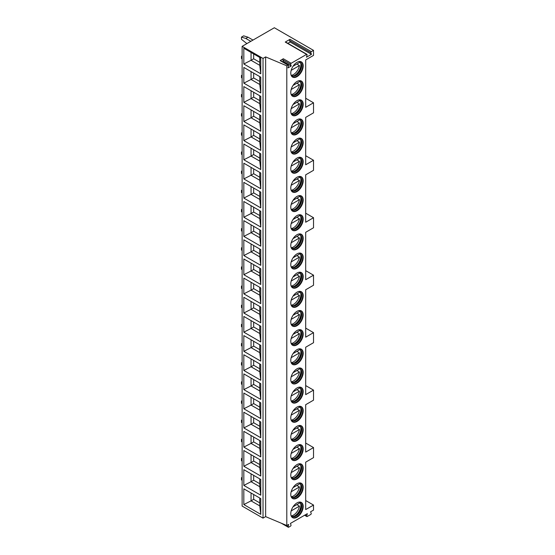 <?xml version="1.0" encoding="UTF-8"?>
<svg xmlns="http://www.w3.org/2000/svg" width="555" height="555" viewBox="0 0 555 555"><rect width="100%" height="100%" fill="white"/><g stroke="black" fill="none" stroke-linecap="round" stroke-linejoin="round"><path stroke-width="0.83" d="M242.126 46.349L242.126 506.07L263.021 518.134L265.637 516.629L286.796 525.529L288.711 524.419L288.163 526.716A0.742 0.423 120 0 0 288.662 527.215L290.501 526.154A0.742 0.423 120 0 0 291 525.079L290.452 523.414L307.324 513.673L306.707 515.983A0.742 0.423 120 0 0 307.199 516.511L310.717 514.485A0.742 0.423 120 0 0 311.209 513.389L310.592 511.786L313.526 510.094L313.526 505.064L305.694 509.587L305.694 462.155L313.526 457.632L313.526 447.573L305.694 452.103L305.694 404.692L313.526 400.162L313.526 390.11L305.694 394.633L305.694 347.222L313.526 342.699L313.526 332.646L305.694 337.169L305.694 289.759L313.526 285.235L313.526 275.183L305.694 279.706L305.694 232.295L313.526 227.772L313.526 217.713L305.694 222.243L305.694 174.832L313.526 170.309L313.526 160.249L305.694 164.773L305.694 117.369L313.526 112.838L313.526 102.786L305.694 107.309L305.694 59.926L313.526 55.403L313.526 50.373L274.343 27.75L242.126 46.349L263.021 58.421L265.637 56.908L286.796 65.809L287.996 65.115A0.742 0.423 120 0 1 288.496 65.615L287.948 67.904L291.215 66.024L290.667 64.359L282.835 59.836A0.742 0.423 120 0 1 283.327 58.761L280.157 60.592L287.996 65.115M286.796 525.529L286.796 65.809M283.327 58.761L291.167 63.284A0.742 0.423 120 0 0 290.667 64.359M291.167 63.284L306.582 54.383A0.742 0.423 120 0 1 307.068 54.91L306.457 57.221L311.459 54.334L310.842 52.732L289.509 40.418A0.742 0.423 -60 0 1 290.001 39.322L311.334 51.643A0.742 0.423 120 0 0 310.842 52.732M311.334 51.643L313.526 50.373M303.19 85.075A8.776 5.064 -60 0 1 299.36 93.906A8.776 5.064 -60 0 1 292.596 96.258A8.776 5.064 -60 0 1 290.778 92.241A8.776 5.064 -60 0 1 294.608 83.41A8.776 5.064 -60 0 1 301.372 81.058A8.776 5.064 -60 0 1 303.19 85.075M303.19 104.229A8.776 5.064 -60 0 1 299.36 113.06A8.776 5.064 -60 0 1 292.596 115.412A8.776 5.064 -60 0 1 290.778 111.395A8.776 5.064 -60 0 1 294.608 102.564A8.776 5.064 -60 0 1 301.372 100.212A8.776 5.064 -60 0 1 303.19 104.229M303.19 123.383A8.776 5.064 -60 0 1 299.36 132.215A8.776 5.064 -60 0 1 292.596 134.567A8.776 5.064 -60 0 1 290.778 130.55A8.776 5.064 -60 0 1 294.608 121.718A8.776 5.064 -60 0 1 301.372 119.367A8.776 5.064 -60 0 1 303.19 123.383M303.19 142.538A8.776 5.064 -60 0 1 299.36 151.369A8.776 5.064 -60 0 1 292.596 153.721A8.776 5.064 -60 0 1 290.778 149.704A8.776 5.064 -60 0 1 294.608 140.873A8.776 5.064 -60 0 1 301.372 138.521A8.776 5.064 -60 0 1 303.19 142.538M303.19 161.699A8.776 5.064 -60 0 1 299.36 170.524A8.776 5.064 -60 0 1 292.596 172.876A8.776 5.064 -60 0 1 290.778 168.859A8.776 5.064 -60 0 1 294.608 160.027A8.776 5.064 -60 0 1 301.372 157.682A8.776 5.064 -60 0 1 303.19 161.699M303.19 180.854A8.776 5.064 -60 0 1 299.36 189.678A8.776 5.064 -60 0 1 292.596 192.03A8.776 5.064 -60 0 1 290.778 188.013A8.776 5.064 -60 0 1 294.608 179.182A8.776 5.064 -60 0 1 301.372 176.837A8.776 5.064 -60 0 1 303.19 180.854M303.19 200.008A8.776 5.064 -60 0 1 299.36 208.833A8.776 5.064 -60 0 1 292.596 211.184A8.776 5.064 -60 0 1 290.778 207.168A8.776 5.064 -60 0 1 294.608 198.343A8.776 5.064 -60 0 1 301.372 195.991A8.776 5.064 -60 0 1 303.19 200.008M303.19 219.163A8.776 5.064 -60 0 1 299.36 227.994A8.776 5.064 -60 0 1 292.596 230.339A8.776 5.064 -60 0 1 290.778 226.322A8.776 5.064 -60 0 1 294.608 217.498A8.776 5.064 -60 0 1 301.372 215.146A8.776 5.064 -60 0 1 303.19 219.163M303.19 238.317A8.776 5.064 -60 0 1 299.36 247.148A8.776 5.064 -60 0 1 292.596 249.493A8.776 5.064 -60 0 1 290.778 245.483A8.776 5.064 -60 0 1 294.608 236.652A8.776 5.064 -60 0 1 301.372 234.3A8.776 5.064 -60 0 1 303.19 238.317M303.19 257.471A8.776 5.064 -60 0 1 299.36 266.303A8.776 5.064 -60 0 1 292.596 268.655A8.776 5.064 -60 0 1 290.778 264.638A8.776 5.064 -60 0 1 294.608 255.806A8.776 5.064 -60 0 1 301.372 253.455A8.776 5.064 -60 0 1 303.19 257.471M303.19 276.626A8.776 5.064 -60 0 1 299.36 285.457A8.776 5.064 -60 0 1 292.596 287.809A8.776 5.064 -60 0 1 290.778 283.792A8.776 5.064 -60 0 1 294.608 274.961A8.776 5.064 -60 0 1 301.372 272.609A8.776 5.064 -60 0 1 303.19 276.626M303.19 295.78A8.776 5.064 -60 0 1 299.36 304.612A8.776 5.064 -60 0 1 292.596 306.964A8.776 5.064 -60 0 1 290.778 302.947A8.776 5.064 -60 0 1 294.608 294.115A8.776 5.064 -60 0 1 301.372 291.763A8.776 5.064 -60 0 1 303.19 295.78M303.19 314.935A8.776 5.064 -60 0 1 299.36 323.766A8.776 5.064 -60 0 1 292.596 326.118A8.776 5.064 -60 0 1 290.778 322.101A8.776 5.064 -60 0 1 294.608 313.27A8.776 5.064 -60 0 1 301.372 310.918A8.776 5.064 -60 0 1 303.19 314.935M303.19 334.089A8.776 5.064 -60 0 1 299.36 342.921A8.776 5.064 -60 0 1 292.596 345.272A8.776 5.064 -60 0 1 290.778 341.256A8.776 5.064 -60 0 1 294.608 332.424A8.776 5.064 -60 0 1 301.372 330.072A8.776 5.064 -60 0 1 303.19 334.089M303.19 353.244A8.776 5.064 -60 0 1 299.36 362.075A8.776 5.064 -60 0 1 292.596 364.427A8.776 5.064 -60 0 1 290.778 360.41A8.776 5.064 -60 0 1 294.608 351.579A8.776 5.064 -60 0 1 301.372 349.227A8.776 5.064 -60 0 1 303.19 353.244M303.19 372.398A8.776 5.064 -60 0 1 299.36 381.229A8.776 5.064 -60 0 1 292.596 383.581A8.776 5.064 -60 0 1 290.778 379.565A8.776 5.064 -60 0 1 294.608 370.733A8.776 5.064 -60 0 1 301.372 368.381A8.776 5.064 -60 0 1 303.19 372.398M303.19 391.552A8.776 5.064 -60 0 1 299.36 400.384A8.776 5.064 -60 0 1 292.596 402.736A8.776 5.064 -60 0 1 290.778 398.719A8.776 5.064 -60 0 1 294.608 389.887A8.776 5.064 -60 0 1 301.372 387.536A8.776 5.064 -60 0 1 303.19 391.552M303.19 410.714A8.776 5.064 -60 0 1 299.36 419.538A8.776 5.064 -60 0 1 292.596 421.89A8.776 5.064 -60 0 1 290.778 417.873A8.776 5.064 -60 0 1 294.608 409.042A8.776 5.064 -60 0 1 301.372 406.697A8.776 5.064 -60 0 1 303.19 410.714M303.19 429.868A8.776 5.064 -60 0 1 299.36 438.693A8.776 5.064 -60 0 1 292.596 441.045A8.776 5.064 -60 0 1 290.778 437.028A8.776 5.064 -60 0 1 294.608 428.196A8.776 5.064 -60 0 1 301.372 425.851A8.776 5.064 -60 0 1 303.19 429.868M303.19 449.023A8.776 5.064 -60 0 1 299.36 457.847A8.776 5.064 -60 0 1 292.596 460.199A8.776 5.064 -60 0 1 290.778 456.182A8.776 5.064 -60 0 1 294.608 447.358A8.776 5.064 -60 0 1 301.372 445.006A8.776 5.064 -60 0 1 303.19 449.023M303.19 468.177A8.776 5.064 -60 0 1 299.36 477.009A8.776 5.064 -60 0 1 292.596 479.353A8.776 5.064 -60 0 1 290.778 475.337A8.776 5.064 -60 0 1 294.608 466.512A8.776 5.064 -60 0 1 301.372 464.16A8.776 5.064 -60 0 1 303.19 468.177M303.19 487.332A8.776 5.064 -60 0 1 299.36 496.163A8.776 5.064 -60 0 1 292.596 498.508A8.776 5.064 -60 0 1 290.778 494.491A8.776 5.064 -60 0 1 294.608 485.667A8.776 5.064 -60 0 1 301.372 483.315A8.776 5.064 -60 0 1 303.19 487.332M303.19 506.486A8.776 5.064 -60 0 1 299.36 515.317A8.776 5.064 -60 0 1 292.596 517.669A8.776 5.064 -60 0 1 290.778 513.652A8.776 5.064 -60 0 1 294.608 504.821A8.776 5.064 -60 0 1 301.372 502.469A8.776 5.064 -60 0 1 303.19 506.486M303.19 65.92A8.776 5.064 -60 0 1 299.36 74.752A8.776 5.064 -60 0 1 292.596 77.103A8.776 5.064 -60 0 1 290.778 73.087A8.776 5.064 -60 0 1 294.608 64.255A8.776 5.064 -60 0 1 301.372 61.903A8.776 5.064 -60 0 1 303.19 65.92M301.15 61.785A8.776 5.064 120 0 1 302.752 65.67A8.776 5.064 -60 0 1 299.062 74.349A8.776 5.064 -60 0 1 292.388 76.965M291.014 74.904A8.006 4.62 -60 0 0 291.999 75.868A8.006 4.62 -60 0 0 298.174 73.725A8.006 4.62 -60 0 0 301.663 65.67A8.006 4.62 120 0 0 300.005 62.007A8.006 4.62 120 0 0 298.68 61.633M299.665 61.841A8.006 4.62 120 0 1 300.942 64.29A8.006 4.62 120 0 1 301.011 65.296A8.006 4.62 -60 0 1 294.448 75.535A8.006 4.62 -60 0 1 291.687 75.66M294.081 75.66A8.776 5.064 -60 0 0 300.9 64.602A8.776 5.064 120 0 0 300.865 63.915M296.842 64.054L299.457 65.566A8.623 4.974 120 0 1 293.498 74.53A8.623 4.974 120 0 1 291.333 75.32M293.04 66.253L299.457 62.548A8.623 4.974 120 0 0 299.194 61.695M291.174 70.346L299.457 65.566M301.15 80.94A8.776 5.064 120 0 1 302.752 84.825A8.776 5.064 -60 0 1 299.062 93.504A8.776 5.064 -60 0 1 292.388 96.119M291.014 94.059A8.006 4.62 -60 0 0 291.999 95.023A8.006 4.62 -60 0 0 298.174 92.879A8.006 4.62 -60 0 0 301.663 84.825A8.006 4.62 120 0 0 300.005 81.162A8.006 4.62 120 0 0 298.68 80.787M299.665 80.995A8.006 4.62 120 0 1 300.942 83.444A8.006 4.62 120 0 1 301.011 84.45A8.006 4.62 -60 0 1 294.448 94.69A8.006 4.62 -60 0 1 291.687 94.815M294.081 94.815A8.776 5.064 -60 0 0 300.9 83.756A8.776 5.064 120 0 0 300.865 83.07M296.842 83.208L299.457 84.721A8.623 4.974 120 0 1 293.498 93.684A8.623 4.974 120 0 1 291.333 94.475M293.04 85.408L299.457 81.703A8.623 4.974 120 0 0 299.194 80.85M291.174 89.501L299.457 84.721M301.15 100.101A8.776 5.064 120 0 1 302.752 103.979A8.776 5.064 -60 0 1 299.062 112.658A8.776 5.064 -60 0 1 292.388 115.28M291.014 113.213A8.006 4.62 -60 0 0 291.999 114.177A8.006 4.62 -60 0 0 298.174 112.034A8.006 4.62 -60 0 0 301.663 103.979A8.006 4.62 120 0 0 300.005 100.316A8.006 4.62 120 0 0 298.68 99.942M299.665 100.15A8.006 4.62 120 0 1 300.942 102.599A8.006 4.62 120 0 1 301.011 103.605A8.006 4.62 -60 0 1 294.448 113.844A8.006 4.62 -60 0 1 291.687 113.969M294.081 113.969A8.776 5.064 -60 0 0 300.9 102.911A8.776 5.064 120 0 0 300.865 102.224M296.842 102.363L299.457 103.875A8.623 4.974 120 0 1 293.498 112.838A8.623 4.974 120 0 1 291.333 113.629M293.04 104.562L299.457 100.857A8.623 4.974 120 0 0 299.194 100.004M291.174 108.655L299.457 103.875M301.15 119.256A8.776 5.064 120 0 1 302.752 123.134A8.776 5.064 -60 0 1 299.062 131.812A8.776 5.064 -60 0 1 292.388 134.435M291.014 132.368A8.006 4.62 -60 0 0 291.999 133.332A8.006 4.62 -60 0 0 298.174 131.188A8.006 4.62 -60 0 0 301.663 123.134A8.006 4.62 120 0 0 300.005 119.471A8.006 4.62 120 0 0 298.68 119.096M299.665 119.304A8.006 4.62 120 0 1 300.942 121.753A8.006 4.62 120 0 1 301.011 122.759A8.006 4.62 -60 0 1 294.448 132.999A8.006 4.62 -60 0 1 291.687 133.124M294.081 133.124A8.776 5.064 -60 0 0 300.9 122.065A8.776 5.064 120 0 0 300.865 121.379M296.842 121.517L299.457 123.03A8.623 4.974 120 0 1 293.498 131.993A8.623 4.974 120 0 1 291.333 132.791M293.04 123.716L299.457 120.012A8.623 4.974 120 0 0 299.194 119.165M291.174 127.81L299.457 123.03M301.15 138.41A8.776 5.064 120 0 1 302.752 142.288A8.776 5.064 -60 0 1 299.062 150.967A8.776 5.064 -60 0 1 292.388 153.589M291.014 151.522A8.006 4.62 -60 0 0 291.999 152.493A8.006 4.62 -60 0 0 298.174 150.343A8.006 4.62 -60 0 0 301.663 142.288A8.006 4.62 120 0 0 300.005 138.625A8.006 4.62 120 0 0 298.68 138.25M299.665 138.459A8.006 4.62 120 0 1 300.942 140.908A8.006 4.62 120 0 1 301.011 141.913A8.006 4.62 -60 0 1 294.448 152.153A8.006 4.62 -60 0 1 291.687 152.278M294.081 152.285A8.776 5.064 -60 0 0 300.9 141.22A8.776 5.064 120 0 0 300.865 140.533M296.842 140.672L299.457 142.184A8.623 4.974 120 0 1 293.498 151.147A8.623 4.974 120 0 1 291.333 151.945M293.04 142.871L299.457 139.166A8.623 4.974 120 0 0 299.194 138.32M291.174 146.964L299.457 142.184M301.15 157.565A8.776 5.064 120 0 1 302.752 161.443A8.776 5.064 -60 0 1 299.062 170.121A8.776 5.064 -60 0 1 292.388 172.744M291.014 170.676A8.006 4.62 -60 0 0 291.999 171.648A8.006 4.62 -60 0 0 298.174 169.497A8.006 4.62 -60 0 0 301.663 161.443A8.006 4.62 120 0 0 300.005 157.78A8.006 4.62 120 0 0 298.68 157.405M299.665 157.613A8.006 4.62 120 0 1 300.942 160.062A8.006 4.62 120 0 1 301.011 161.068A8.006 4.62 -60 0 1 294.448 171.308A8.006 4.62 -60 0 1 291.687 171.433M294.081 171.44A8.776 5.064 -60 0 0 300.9 160.374A8.776 5.064 120 0 0 300.865 159.687M296.842 159.833L299.457 161.339A8.623 4.974 120 0 1 293.498 170.309A8.623 4.974 120 0 1 291.333 171.1M293.04 162.025L299.457 158.321A8.623 4.974 120 0 0 299.194 157.474M291.174 166.118L299.457 161.339M301.15 176.719A8.776 5.064 120 0 1 302.752 180.597A8.776 5.064 -60 0 1 299.062 189.276A8.776 5.064 -60 0 1 292.388 191.898M291.014 189.838A8.006 4.62 -60 0 0 291.999 190.802A8.006 4.62 -60 0 0 298.174 188.658A8.006 4.62 -60 0 0 301.663 180.597A8.006 4.62 120 0 0 300.005 176.934A8.006 4.62 120 0 0 298.68 176.566M299.665 176.768A8.006 4.62 120 0 1 300.942 179.216A8.006 4.62 120 0 1 301.011 180.222A8.006 4.62 -60 0 1 294.448 190.462A8.006 4.62 -60 0 1 291.687 190.587M294.081 190.594A8.776 5.064 -60 0 0 300.9 179.529A8.776 5.064 120 0 0 300.865 178.842M296.842 178.987L299.457 180.493A8.623 4.974 120 0 1 293.498 189.463A8.623 4.974 120 0 1 291.333 190.254M293.04 181.18L299.457 177.475A8.623 4.974 120 0 0 299.194 176.629M291.174 185.273L299.457 180.493M301.15 195.873A8.776 5.064 120 0 1 302.752 199.751A8.776 5.064 -60 0 1 299.062 208.43A8.776 5.064 -60 0 1 292.388 211.053M291.014 208.992A8.006 4.62 -60 0 0 291.999 209.956A8.006 4.62 -60 0 0 298.174 207.813A8.006 4.62 -60 0 0 301.663 199.751A8.006 4.62 120 0 0 300.005 196.088A8.006 4.62 120 0 0 298.68 195.721M299.665 195.922A8.006 4.62 120 0 1 300.942 198.371A8.006 4.62 120 0 1 301.011 199.377A8.006 4.62 -60 0 1 294.448 209.617A8.006 4.62 -60 0 1 291.687 209.741M294.081 209.748A8.776 5.064 -60 0 0 300.9 198.683A8.776 5.064 120 0 0 300.865 197.996M296.842 198.142L299.457 199.647A8.623 4.974 120 0 1 293.498 208.618A8.623 4.974 120 0 1 291.333 209.408M293.04 200.334L299.457 196.63A8.623 4.974 120 0 0 299.194 195.783M291.174 204.427L299.457 199.647M301.15 215.028A8.776 5.064 120 0 1 302.752 218.913A8.776 5.064 -60 0 1 299.062 227.585A8.776 5.064 -60 0 1 292.388 230.207M291.014 228.147A8.006 4.62 -60 0 0 291.999 229.111A8.006 4.62 -60 0 0 298.174 226.967A8.006 4.62 -60 0 0 301.663 218.913A8.006 4.62 120 0 0 300.005 215.243A8.006 4.62 120 0 0 298.68 214.875M299.665 215.076A8.006 4.62 120 0 1 300.942 217.532A8.006 4.62 120 0 1 301.011 218.531A8.006 4.62 -60 0 1 294.448 228.778A8.006 4.62 -60 0 1 291.687 228.896M294.081 228.903A8.776 5.064 -60 0 0 300.9 217.838A8.776 5.064 120 0 0 300.865 217.151M296.842 217.296L299.457 218.802A8.623 4.974 120 0 1 293.498 227.772A8.623 4.974 120 0 1 291.333 228.563M293.04 219.489L299.457 215.784A8.623 4.974 120 0 0 299.194 214.938M291.174 223.582L299.457 218.802M301.15 234.182A8.776 5.064 120 0 1 302.752 238.067A8.776 5.064 -60 0 1 299.062 246.746A8.776 5.064 -60 0 1 292.388 249.361M291.014 247.301A8.006 4.62 -60 0 0 291.999 248.265A8.006 4.62 -60 0 0 298.174 246.122A8.006 4.62 -60 0 0 301.663 238.067A8.006 4.62 120 0 0 300.005 234.397A8.006 4.62 120 0 0 298.68 234.03M299.665 234.238A8.006 4.62 120 0 1 300.942 236.687A8.006 4.62 120 0 1 301.011 237.686A8.006 4.62 -60 0 1 294.448 247.932A8.006 4.62 -60 0 1 291.687 248.05M294.081 248.057A8.776 5.064 -60 0 0 300.9 236.992A8.776 5.064 120 0 0 300.865 236.305M296.842 236.451L299.457 237.956A8.623 4.974 120 0 1 293.498 246.926A8.623 4.974 120 0 1 291.333 247.717M293.04 238.643L299.457 234.938A8.623 4.974 120 0 0 299.194 234.092M291.174 242.736L299.457 237.956M301.15 253.337A8.776 5.064 120 0 1 302.752 257.222A8.776 5.064 -60 0 1 299.062 265.9A8.776 5.064 -60 0 1 292.388 268.516M291.014 266.455A8.006 4.62 -60 0 0 291.999 267.42A8.006 4.62 -60 0 0 298.174 265.276A8.006 4.62 -60 0 0 301.663 257.222A8.006 4.62 120 0 0 300.005 253.552A8.006 4.62 120 0 0 298.68 253.184M299.665 253.392A8.006 4.62 120 0 1 300.942 255.841A8.006 4.62 120 0 1 301.011 256.84A8.006 4.62 -60 0 1 294.448 267.087A8.006 4.62 -60 0 1 291.687 267.205M294.081 267.212A8.776 5.064 -60 0 0 300.9 256.146A8.776 5.064 120 0 0 300.865 255.46M296.842 255.605L299.457 257.111A8.623 4.974 120 0 1 293.498 266.081A8.623 4.974 120 0 1 291.333 266.872M293.04 257.798L299.457 254.093A8.623 4.974 120 0 0 299.194 253.246M291.174 261.891L299.457 257.111M301.15 272.491A8.776 5.064 120 0 1 302.752 276.376A8.776 5.064 -60 0 1 299.062 285.055A8.776 5.064 -60 0 1 292.388 287.67M291.014 285.61A8.006 4.62 -60 0 0 291.999 286.574A8.006 4.62 -60 0 0 298.174 284.431A8.006 4.62 -60 0 0 301.663 276.376A8.006 4.62 120 0 0 300.005 272.713A8.006 4.62 120 0 0 298.68 272.339M299.665 272.547A8.006 4.62 120 0 1 300.942 274.996A8.006 4.62 120 0 1 301.011 275.995A8.006 4.62 -60 0 1 294.448 286.241A8.006 4.62 -60 0 1 291.687 286.366M294.081 286.366A8.776 5.064 -60 0 0 300.9 275.301A8.776 5.064 120 0 0 300.865 274.614M296.842 274.76L299.457 276.265A8.623 4.974 120 0 1 293.498 285.235A8.623 4.974 120 0 1 291.333 286.026M293.04 276.952L299.457 273.254A8.623 4.974 120 0 0 299.194 272.401M291.174 281.045L299.457 276.265M301.15 291.646A8.776 5.064 120 0 1 302.752 295.531A8.776 5.064 -60 0 1 299.062 304.209A8.776 5.064 -60 0 1 292.388 306.825M291.014 304.764A8.006 4.62 -60 0 0 291.999 305.729A8.006 4.62 -60 0 0 298.174 303.585A8.006 4.62 -60 0 0 301.663 295.531A8.006 4.62 120 0 0 300.005 291.868A8.006 4.62 120 0 0 298.68 291.493M299.665 291.701A8.006 4.62 120 0 1 300.942 294.15A8.006 4.62 120 0 1 301.011 295.149A8.006 4.62 -60 0 1 294.448 305.396A8.006 4.62 -60 0 1 291.687 305.521M294.081 305.521A8.776 5.064 -60 0 0 300.9 294.455A8.776 5.064 120 0 0 300.865 293.768M296.842 293.914L299.457 295.42A8.623 4.974 120 0 1 293.498 304.39A8.623 4.974 120 0 1 291.333 305.181M293.04 296.106L299.457 292.409A8.623 4.974 120 0 0 299.194 291.555M291.174 300.206L299.457 295.42M301.15 310.8A8.776 5.064 120 0 1 302.752 314.685A8.776 5.064 -60 0 1 299.062 323.364A8.776 5.064 -60 0 1 292.388 325.979M291.014 323.919A8.006 4.62 -60 0 0 291.999 324.883A8.006 4.62 -60 0 0 298.174 322.739A8.006 4.62 -60 0 0 301.663 314.685A8.006 4.62 120 0 0 300.005 311.022A8.006 4.62 120 0 0 298.68 310.647M299.665 310.856A8.006 4.62 120 0 1 300.942 313.304A8.006 4.62 120 0 1 301.011 314.31A8.006 4.62 -60 0 1 294.448 324.55A8.006 4.62 -60 0 1 291.687 324.675M294.081 324.675A8.776 5.064 -60 0 0 300.9 313.61A8.776 5.064 120 0 0 300.865 312.93M296.842 313.069L299.457 314.581A8.623 4.974 120 0 1 293.498 323.544A8.623 4.974 120 0 1 291.333 324.335M293.04 315.268L299.457 311.563A8.623 4.974 120 0 0 299.194 310.71M291.174 319.361L299.457 314.581M301.15 329.954A8.776 5.064 120 0 1 302.752 333.839A8.776 5.064 -60 0 1 299.062 342.518A8.776 5.064 -60 0 1 292.388 345.134M291.014 343.073A8.006 4.62 -60 0 0 291.999 344.038A8.006 4.62 -60 0 0 298.174 341.894A8.006 4.62 -60 0 0 301.663 333.839A8.006 4.62 120 0 0 300.005 330.176A8.006 4.62 120 0 0 298.68 329.802M299.665 330.01A8.006 4.62 120 0 1 300.942 332.459A8.006 4.62 120 0 1 301.011 333.465A8.006 4.62 -60 0 1 294.448 343.705A8.006 4.62 -60 0 1 291.687 343.829M294.081 343.829A8.776 5.064 -60 0 0 300.9 332.771A8.776 5.064 120 0 0 300.865 332.084M296.842 332.223L299.457 333.735A8.623 4.974 120 0 1 293.498 342.699A8.623 4.974 120 0 1 291.333 343.489M293.04 334.422L299.457 330.718A8.623 4.974 120 0 0 299.194 329.864M291.174 338.515L299.457 333.735M301.15 349.116A8.776 5.064 120 0 1 302.752 352.994A8.776 5.064 -60 0 1 299.062 361.673A8.776 5.064 -60 0 1 292.388 364.288M291.014 362.228A8.006 4.62 -60 0 0 291.999 363.192A8.006 4.62 -60 0 0 298.174 361.048A8.006 4.62 -60 0 0 301.663 352.994A8.006 4.62 120 0 0 300.005 349.331A8.006 4.62 120 0 0 298.68 348.956M299.665 349.164A8.006 4.62 120 0 1 300.942 351.613A8.006 4.62 120 0 1 301.011 352.619A8.006 4.62 -60 0 1 294.448 362.859A8.006 4.62 -60 0 1 291.687 362.984M294.081 362.984A8.776 5.064 -60 0 0 300.9 351.925A8.776 5.064 120 0 0 300.865 351.239M296.842 351.377L299.457 352.89A8.623 4.974 120 0 1 293.498 361.853A8.623 4.974 120 0 1 291.333 362.644M293.04 353.577L299.457 349.872A8.623 4.974 120 0 0 299.194 349.019M291.174 357.67L299.457 352.89M301.15 368.27A8.776 5.064 120 0 1 302.752 372.148A8.776 5.064 -60 0 1 299.062 380.827A8.776 5.064 -60 0 1 292.388 383.45M291.014 381.382A8.006 4.62 -60 0 0 291.999 382.346A8.006 4.62 -60 0 0 298.174 380.203A8.006 4.62 -60 0 0 301.663 372.148A8.006 4.62 120 0 0 300.005 368.485A8.006 4.62 120 0 0 298.68 368.111M299.665 368.319A8.006 4.62 120 0 1 300.942 370.768A8.006 4.62 120 0 1 301.011 371.774A8.006 4.62 -60 0 1 294.448 382.013A8.006 4.62 -60 0 1 291.687 382.138M294.081 382.138A8.776 5.064 -60 0 0 300.9 371.08A8.776 5.064 120 0 0 300.865 370.393M296.842 370.532L299.457 372.044A8.623 4.974 120 0 1 293.498 381.007A8.623 4.974 120 0 1 291.333 381.805M293.04 372.731L299.457 369.026A8.623 4.974 120 0 0 299.194 368.18M291.174 376.824L299.457 372.044M301.15 387.425A8.776 5.064 120 0 1 302.752 391.303A8.776 5.064 -60 0 1 299.062 399.982A8.776 5.064 -60 0 1 292.388 402.604M291.014 400.537A8.006 4.62 -60 0 0 291.999 401.501A8.006 4.62 -60 0 0 298.174 399.357A8.006 4.62 -60 0 0 301.663 391.303A8.006 4.62 120 0 0 300.005 387.64A8.006 4.62 120 0 0 298.68 387.265M299.665 387.473A8.006 4.62 120 0 1 300.942 389.922A8.006 4.62 120 0 1 301.011 390.928A8.006 4.62 -60 0 1 294.448 401.168A8.006 4.62 -60 0 1 291.687 401.293M294.081 401.3A8.776 5.064 -60 0 0 300.9 390.234A8.776 5.064 120 0 0 300.865 389.548M296.842 389.686L299.457 391.199A8.623 4.974 120 0 1 293.498 400.162A8.623 4.974 120 0 1 291.333 400.96M293.04 391.885L299.457 388.181A8.623 4.974 120 0 0 299.194 387.335M291.174 395.979L299.457 391.199M301.15 406.579A8.776 5.064 120 0 1 302.752 410.457A8.776 5.064 -60 0 1 299.062 419.136A8.776 5.064 -60 0 1 292.388 421.758M291.014 419.691A8.006 4.62 -60 0 0 291.999 420.662A8.006 4.62 -60 0 0 298.174 418.512A8.006 4.62 -60 0 0 301.663 410.457A8.006 4.62 120 0 0 300.005 406.794A8.006 4.62 120 0 0 298.68 406.42M299.665 406.628A8.006 4.62 120 0 1 300.942 409.077A8.006 4.62 120 0 1 301.011 410.083A8.006 4.62 -60 0 1 294.448 420.322A8.006 4.62 -60 0 1 291.687 420.447M294.081 420.454A8.776 5.064 -60 0 0 300.9 409.389A8.776 5.064 120 0 0 300.865 408.702M296.842 408.841L299.457 410.353A8.623 4.974 120 0 1 293.498 419.323A8.623 4.974 120 0 1 291.333 420.114M293.04 411.04L299.457 407.335A8.623 4.974 120 0 0 299.194 406.489M291.174 415.133L299.457 410.353M301.15 425.734A8.776 5.064 120 0 1 302.752 429.612A8.776 5.064 -60 0 1 299.062 438.29A8.776 5.064 -60 0 1 292.388 440.913M291.014 438.852A8.006 4.62 -60 0 0 291.999 439.817A8.006 4.62 -60 0 0 298.174 437.673A8.006 4.62 -60 0 0 301.663 429.612A8.006 4.62 120 0 0 300.005 425.949A8.006 4.62 120 0 0 298.68 425.581M299.665 425.782A8.006 4.62 120 0 1 300.942 428.231A8.006 4.62 120 0 1 301.011 429.237A8.006 4.62 -60 0 1 294.448 439.477A8.006 4.62 -60 0 1 291.687 439.602M294.081 439.609A8.776 5.064 -60 0 0 300.9 428.543A8.776 5.064 120 0 0 300.865 427.856M296.842 428.002L299.457 429.508A8.623 4.974 120 0 1 293.498 438.478A8.623 4.974 120 0 1 291.333 439.269M293.04 430.194L299.457 426.49A8.623 4.974 120 0 0 299.194 425.643M291.174 434.287L299.457 429.508M301.15 444.888A8.776 5.064 120 0 1 302.752 448.766A8.776 5.064 -60 0 1 299.062 457.445A8.776 5.064 -60 0 1 292.388 460.067M291.014 458.007A8.006 4.62 -60 0 0 291.999 458.971A8.006 4.62 -60 0 0 298.174 456.827A8.006 4.62 -60 0 0 301.663 448.766A8.006 4.62 120 0 0 300.005 445.103A8.006 4.62 120 0 0 298.68 444.735M299.665 444.937A8.006 4.62 120 0 1 300.942 447.385A8.006 4.62 120 0 1 301.011 448.391A8.006 4.62 -60 0 1 294.448 458.631A8.006 4.62 -60 0 1 291.687 458.756M294.081 458.763A8.776 5.064 -60 0 0 300.9 447.698A8.776 5.064 120 0 0 300.865 447.011M296.842 447.157L299.457 448.662A8.623 4.974 120 0 1 293.498 457.632A8.623 4.974 120 0 1 291.333 458.423M293.04 449.349L299.457 445.644A8.623 4.974 120 0 0 299.194 444.798M291.174 453.442L299.457 448.662M301.15 464.042A8.776 5.064 120 0 1 302.752 467.921A8.776 5.064 -60 0 1 299.062 476.599A8.776 5.064 -60 0 1 292.388 479.222M291.014 477.161A8.006 4.62 -60 0 0 291.999 478.126A8.006 4.62 -60 0 0 298.174 475.982A8.006 4.62 -60 0 0 301.663 467.921A8.006 4.62 120 0 0 300.005 464.257A8.006 4.62 120 0 0 298.68 463.89M299.665 464.091A8.006 4.62 120 0 1 300.942 466.54A8.006 4.62 120 0 1 301.011 467.546A8.006 4.62 -60 0 1 294.448 477.793A8.006 4.62 -60 0 1 291.687 477.91M294.081 477.917A8.776 5.064 -60 0 0 300.9 466.852A8.776 5.064 120 0 0 300.865 466.165M296.842 466.311L299.457 467.816A8.623 4.974 120 0 1 293.498 476.787A8.623 4.974 120 0 1 291.333 477.577M293.04 468.503L299.457 464.799A8.623 4.974 120 0 0 299.194 463.952M291.174 472.596L299.457 467.816M301.15 483.197A8.776 5.064 120 0 1 302.752 487.082A8.776 5.064 -60 0 1 299.062 495.761A8.776 5.064 -60 0 1 292.388 498.376M291.014 496.316A8.006 4.62 -60 0 0 291.999 497.28A8.006 4.62 -60 0 0 298.174 495.136A8.006 4.62 -60 0 0 301.663 487.082A8.006 4.62 120 0 0 300.005 483.412A8.006 4.62 120 0 0 298.68 483.044M299.665 483.252A8.006 4.62 120 0 1 300.942 485.701A8.006 4.62 120 0 1 301.011 486.7A8.006 4.62 -60 0 1 294.448 496.947A8.006 4.62 -60 0 1 291.687 497.065M294.081 497.072A8.776 5.064 -60 0 0 300.9 486.007A8.776 5.064 120 0 0 300.865 485.32M296.842 485.465L299.457 486.971A8.623 4.974 120 0 1 293.498 495.941A8.623 4.974 120 0 1 291.333 496.732M293.04 487.658L299.457 483.953A8.623 4.974 120 0 0 299.194 483.107M291.174 491.751L299.457 486.971M301.15 502.351A8.776 5.064 120 0 1 302.752 506.236A8.776 5.064 -60 0 1 299.062 514.915A8.776 5.064 -60 0 1 292.388 517.531M291.014 515.47A8.006 4.62 -60 0 0 291.999 516.434A8.006 4.62 -60 0 0 298.174 514.291A8.006 4.62 -60 0 0 301.663 506.236A8.006 4.62 120 0 0 300.005 502.566A8.006 4.62 120 0 0 298.68 502.199M299.665 502.407A8.006 4.62 120 0 1 300.942 504.856A8.006 4.62 120 0 1 301.011 505.855A8.006 4.62 -60 0 1 294.448 516.101A8.006 4.62 -60 0 1 291.687 516.219M294.081 516.226A8.776 5.064 -60 0 0 300.9 505.161A8.776 5.064 120 0 0 300.865 504.474M296.842 504.62L299.457 506.125A8.623 4.974 120 0 1 293.498 515.096A8.623 4.974 120 0 1 291.333 515.886M293.04 506.812L299.457 503.108A8.623 4.974 120 0 0 299.194 502.261M291.174 510.905L299.457 506.125M305.694 98.263L313.526 102.786M305.694 443.05L313.526 447.573M305.694 385.586L313.526 390.11M305.694 328.123L313.526 332.646M305.694 270.653L313.526 275.183M305.694 213.189L313.526 217.713M305.694 155.726L313.526 160.249M313.526 505.064L305.694 500.541M306.95 54.348L285.617 42.034A0.742 0.423 -60 0 0 285.242 42.069L290.001 39.322M282.772 61.848L283.376 61.494L282.835 59.836M288.364 65.081L280.532 60.55A0.742 0.423 120 0 0 280.157 60.592M291.215 66.024L283.376 61.494M265.637 516.629L265.637 56.908M263.021 518.134L263.021 58.421M243.825 48.264L260.76 58.039L260.76 73.773L243.825 63.998L243.825 48.264M243.825 67.419L260.76 77.194L260.76 92.935L243.825 83.153L243.825 67.419M243.825 86.573L260.76 96.348L260.76 112.089L243.825 102.307L243.825 86.573M243.825 105.728L260.76 115.502L260.76 131.244L243.825 121.462L243.825 105.728M243.825 124.882L260.76 134.664L260.76 150.398L243.825 140.616L243.825 124.882M243.825 144.036L260.76 153.818L260.76 169.553L243.825 159.771L243.825 144.036M243.825 163.191L260.76 172.973L260.76 188.707L243.825 178.925L243.825 163.191M243.825 182.345L260.76 192.127L260.76 207.861L243.825 198.086L243.825 182.345M243.825 201.5L260.76 211.282L260.76 227.016L243.825 217.241L243.825 201.5M243.825 220.654L260.76 230.436L260.76 246.17L243.825 236.395L243.825 220.654M243.825 239.809L260.76 249.59L260.76 265.325L243.825 255.55L243.825 239.809M243.825 258.97L260.76 268.745L260.76 284.479L243.825 274.704L243.825 258.97M243.825 278.124L260.76 287.899L260.76 303.634L243.825 293.859L243.825 278.124M243.825 297.279L260.76 307.054L260.76 322.788L243.825 313.013L243.825 297.279M243.825 316.433L260.76 326.208L260.76 341.949L243.825 332.168L243.825 316.433M243.825 335.588L260.76 345.363L260.76 361.104L243.825 351.322L243.825 335.588M243.825 354.742L260.76 364.517L260.76 380.258L243.825 370.476L243.825 354.742M243.825 373.897L260.76 383.671L260.76 399.413L243.825 389.631L243.825 373.897M243.825 393.051L260.76 402.833L260.76 418.567L243.825 408.785L243.825 393.051M243.825 412.205L260.76 421.987L260.76 437.722L243.825 427.94L243.825 412.205M243.825 431.36L260.76 441.142L260.76 456.876L243.825 447.094L243.825 431.36M243.825 450.514L260.76 460.296L260.76 476.03L243.825 466.256L243.825 450.514M243.825 469.669L260.76 479.451L260.76 495.185L243.825 485.41L243.825 469.669M243.825 488.823L260.76 498.605L260.76 514.339L243.825 504.564L243.825 488.823M252.99 40.078L248.002 37.199L243.645 35.846L241.474 37.102L241.474 39.315L246.892 43.602M250.811 41.334L245.823 38.461L241.474 37.102M248.002 37.199L245.823 38.461M242.126 56.457L241.474 56.256L241.474 58.469L242.126 59.017M242.126 55.882L241.474 56.256M242.126 75.612L241.474 75.411L241.474 77.624L242.126 78.172M242.126 75.036L241.474 75.411M242.126 94.766L241.474 94.565L241.474 96.778L242.126 97.326M242.126 94.19L241.474 94.565M242.126 113.928L241.474 113.719L241.474 115.933L242.126 116.481M242.126 113.345L241.474 113.719M242.126 133.082L241.474 132.874L241.474 135.087L242.126 135.642M242.126 132.499L241.474 132.874M242.126 152.237L241.474 152.028L241.474 154.241L242.126 154.796M242.126 151.654L241.474 152.028M242.126 171.391L241.474 171.183L241.474 173.396L242.126 173.951M242.126 170.808L241.474 171.183M242.126 190.545L241.474 190.344L241.474 192.55L242.126 193.105M242.126 189.963L241.474 190.344M242.126 209.7L241.474 209.499L241.474 211.705L242.126 212.26M242.126 209.117L241.474 209.499M242.126 228.854L241.474 228.653L241.474 230.866L242.126 231.414M242.126 228.272L241.474 228.653M242.126 248.009L241.474 247.807L241.474 250.021L242.126 250.569M242.126 247.426L241.474 247.807M242.126 267.163L241.474 266.962L241.474 269.175L242.126 269.723M242.126 266.58L241.474 266.962M242.126 286.318L241.474 286.116L241.474 288.329L242.126 288.877M242.126 285.742L241.474 286.116M242.126 305.472L241.474 305.271L241.474 307.484L242.126 308.032M242.126 304.896L241.474 305.271M242.126 324.626L241.474 324.425L241.474 326.638L242.126 327.186M242.126 324.051L241.474 324.425M242.126 343.781L241.474 343.58L241.474 345.793L242.126 346.341M242.126 343.205L241.474 343.58M242.126 362.942L241.474 362.734L241.474 364.947L242.126 365.495M242.126 362.36L241.474 362.734M242.126 382.097L241.474 381.889L241.474 384.102L242.126 384.65M242.126 381.514L241.474 381.889M242.126 401.251L241.474 401.043L241.474 403.256L242.126 403.811M242.126 400.668L241.474 401.043M242.126 420.406L241.474 420.197L241.474 422.41L242.126 422.965M242.126 419.823L241.474 420.197M242.126 439.56L241.474 439.352L241.474 441.565L242.126 442.12M242.126 438.977L241.474 439.352M242.126 458.714L241.474 458.513L241.474 460.719L242.126 461.274M242.126 458.132L241.474 458.513M242.126 477.869L241.474 477.668L241.474 479.881L242.126 480.429M242.126 477.286L241.474 477.668M259.761 57.463L259.761 65.33L260.76 73.773M259.761 65.33L251.047 60.301L243.825 63.998M253.663 53.946L253.663 58.795L251.047 60.301L251.047 52.434M253.663 58.795L259.761 62.313M259.761 76.618L259.761 84.485L251.047 79.455L243.825 83.153M253.663 73.1L253.663 77.95L251.047 79.455L251.047 71.588M259.761 84.485L260.76 92.935M253.663 77.95L259.761 81.467M259.761 95.772L259.761 103.639L251.047 98.61L243.825 102.307M253.663 92.255L253.663 97.104L251.047 98.61L251.047 90.743M259.761 103.639L260.76 112.089M253.663 97.104L259.761 100.621M259.761 114.927L259.761 122.794L251.047 117.771L243.825 121.462M253.663 111.409L253.663 116.259L251.047 117.771L251.047 109.897M259.761 122.794L260.76 131.244M253.663 116.259L259.761 119.776M259.761 134.081L259.761 141.948L251.047 136.925L243.825 140.616M253.663 130.564L253.663 135.413L251.047 136.925L251.047 129.051M259.761 141.948L260.76 150.398M253.663 135.413L259.761 138.937M259.761 153.236L259.761 161.103L251.047 156.08L243.825 159.771M253.663 149.718L253.663 154.567L251.047 156.08L251.047 148.213M259.761 161.103L260.76 169.553M253.663 154.567L259.761 158.092M259.761 172.39L259.761 180.257L251.047 175.234L243.825 178.925M253.663 168.873L253.663 173.722L251.047 175.234L251.047 167.367M259.761 180.257L260.76 188.707M253.663 173.722L259.761 177.246M259.761 191.544L259.761 199.418L251.047 194.389L243.825 198.086M253.663 188.027L253.663 192.876L251.047 194.389L251.047 186.522M259.761 199.418L260.76 207.861M253.663 192.876L259.761 196.401M259.761 210.699L259.761 218.573L251.047 213.543L243.825 217.241M253.663 207.181L253.663 212.038L251.047 213.543L251.047 205.676M259.761 218.573L260.76 227.016M253.663 212.038L259.761 215.555M259.761 229.86L259.761 237.727L251.047 232.698L243.825 236.395M253.663 226.336L253.663 231.192L251.047 232.698L251.047 224.83M259.761 237.727L260.76 246.17M253.663 231.192L259.761 234.709M259.761 249.015L259.761 256.882L251.047 251.852L243.825 255.55M253.663 245.49L253.663 250.347L251.047 251.852L251.047 243.985M259.761 256.882L260.76 265.325M253.663 250.347L259.761 253.864M259.761 268.169L259.761 276.036L251.047 271.006L243.825 274.704M253.663 264.645L253.663 269.501L251.047 271.006L251.047 263.139M259.761 276.036L260.76 284.479M253.663 269.501L259.761 273.018M259.761 287.324L259.761 295.191L251.047 290.161L243.825 293.859M253.663 283.799L253.663 288.655L251.047 290.161L251.047 282.294M259.761 295.191L260.76 303.634M253.663 288.655L259.761 292.173M259.761 306.478L259.761 314.345L251.047 309.315L243.825 313.013M253.663 302.961L253.663 307.81L251.047 309.315L251.047 301.448M259.761 314.345L260.76 322.788M253.663 307.81L259.761 311.327M259.761 325.632L259.761 333.5L251.047 328.47L243.825 332.168M253.663 322.115L253.663 326.964L251.047 328.47L251.047 320.603M259.761 333.5L260.76 341.949M253.663 326.964L259.761 330.482M259.761 344.787L259.761 352.654L251.047 347.624L243.825 351.322M253.663 341.269L253.663 346.119L251.047 347.624L251.047 339.757M259.761 352.654L260.76 361.104M253.663 346.119L259.761 349.636M259.761 363.941L259.761 371.808L251.047 366.786L243.825 370.476M253.663 360.424L253.663 365.273L251.047 366.786L251.047 358.912M259.761 371.808L260.76 380.258M253.663 365.273L259.761 368.791M259.761 383.096L259.761 390.963L251.047 385.94L243.825 389.631M253.663 379.578L253.663 384.428L251.047 385.94L251.047 378.066M259.761 390.963L260.76 399.413M253.663 384.428L259.761 387.945M259.761 402.25L259.761 410.117L251.047 405.094L243.825 408.785M253.663 398.733L253.663 403.582L251.047 405.094L251.047 397.227M259.761 410.117L260.76 418.567M253.663 403.582L259.761 407.106M259.761 421.405L259.761 429.272L251.047 424.249L243.825 427.94M253.663 417.887L253.663 422.737L251.047 424.249L251.047 416.382M259.761 429.272L260.76 437.722M253.663 422.737L259.761 426.261M259.761 440.559L259.761 448.433L251.047 443.403L243.825 447.094M253.663 437.042L253.663 441.891L251.047 443.403L251.047 435.536M259.761 448.433L260.76 456.876M253.663 441.891L259.761 445.415M259.761 459.713L259.761 467.587L251.047 462.558L243.825 466.256M253.663 456.196L253.663 461.052L251.047 462.558L251.047 454.691M259.761 467.587L260.76 476.03M253.663 461.052L259.761 464.57M259.761 478.875L259.761 486.742L251.047 481.712L243.825 485.41M253.663 475.351L253.663 480.207L251.047 481.712L251.047 473.845M259.761 486.742L260.76 495.185M253.663 480.207L259.761 483.724M259.761 498.029L259.761 505.896L251.047 500.867L243.825 504.564M253.663 494.505L253.663 499.361L251.047 500.867L251.047 493M259.761 505.896L260.76 514.339M253.663 499.361L259.761 502.879M311.459 54.334L290.126 42.014L289.509 40.418M287.858 43.325L290.126 42.014M288.163 526.716L284.271 524.461M285.242 42.069L306.582 54.383M306.707 515.983L305.014 515.005M281.329 523.226L288.295 527.25M304.591 515.255L306.832 516.545"/></g></svg>
